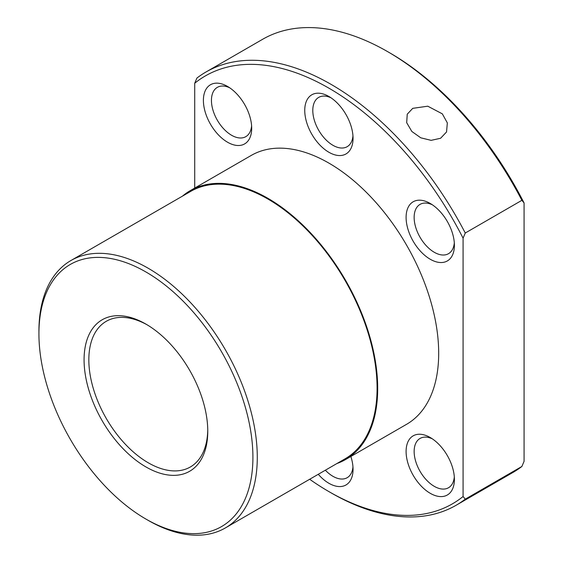 <?xml version="1.0" encoding="UTF-8"?>
<svg xmlns="http://www.w3.org/2000/svg" width="563" height="563" viewBox="0 0 563 563"><rect width="100%" height="100%" fill="white"/><g stroke="black" fill="none" stroke-linecap="round" stroke-linejoin="round"><path stroke-width="0.84" d="M148.104 520.325L148.104 520.325A154.396 89.144 60 0 1 148.097 520.325A154.396 89.144 -120 0 0 225.306 527.974A154.396 89.144 -120 0 0 248.973 404.248A154.396 89.144 -120 0 0 148.104 268.192A154.396 89.144 60 0 0 70.903 260.542A154.396 89.144 60 0 0 38.924 331.227L38.924 333.746A151.313 87.356 -120 0 0 145.916 519.065L148.104 520.325L145.916 519.065A151.313 87.356 -120 0 0 145.923 519.065A151.313 87.356 -120 0 0 252.914 457.29A151.313 87.356 -120 0 0 145.923 271.971A151.313 87.356 -120 0 0 38.924 333.746M70.903 260.542L190.709 191.378A154.396 89.144 60 0 1 267.904 199.028A154.396 89.144 -120 0 1 368.772 335.084A154.396 89.144 -120 0 1 345.105 458.803L225.306 527.974M182.532 196.093A155.261 89.644 60 0 1 190.273 190.632L251.267 155.416A155.261 89.644 60 0 1 328.898 163.108A155.261 89.644 -120 0 1 430.329 299.924A155.261 89.644 -120 0 1 406.528 424.34L345.534 459.549A155.261 89.644 60 0 1 336.934 463.525M190.273 190.632A155.261 89.644 60 0 1 267.904 198.324A155.261 89.644 60 0 1 369.335 335.14A155.261 89.644 60 0 1 345.534 459.549M309.664 479.268A247.058 142.636 -120 0 0 328.898 491.598L331.079 492.857A250.141 144.424 60 0 1 331.072 492.857A250.141 144.424 -120 0 0 456.15 505.25A250.141 144.424 -120 0 0 465.263 499.156L463.082 496.517A247.058 142.636 60 0 1 328.898 491.598L331.079 492.857M251.605 125.795A28.467 16.433 60 0 1 245.806 136.661A28.467 16.433 60 0 1 217.339 120.229A28.467 16.433 -120 0 1 217.339 87.356A28.467 16.433 -120 0 1 229.648 87.765M210.471 124.191A34.16 19.719 -120 0 0 236.791 145.437A34.16 19.719 -120 0 0 251.696 128.28A34.16 19.719 -120 0 0 244.624 104.472A34.16 19.719 60 0 0 227.543 86.442A34.16 19.719 60 0 0 205.235 90.777A34.16 19.719 60 0 0 210.471 124.191M352.959 135.831A28.467 16.433 60 0 1 347.153 146.697A28.467 16.433 60 0 1 325.217 139.075A28.467 16.433 60 0 1 312.796 110.425A28.467 16.433 -120 0 1 318.693 97.399A28.467 16.433 -120 0 1 331.002 97.8M304.745 110.425A34.16 19.719 -120 0 0 328.898 152.263A34.16 19.719 -120 0 0 353.05 138.315A34.16 19.719 60 0 0 328.898 96.484A34.16 19.719 60 0 0 304.745 110.425M454.313 242.822A28.467 16.433 -120 0 1 448.507 253.688L448.507 253.688A28.467 16.433 60 0 1 420.04 237.255A28.467 16.433 60 0 1 420.04 204.383L420.04 204.383A28.467 16.433 -120 0 1 432.356 204.791M413.172 201.779A34.16 19.719 -120 0 0 413.172 241.224A34.16 19.719 -120 0 0 447.325 260.943A34.16 19.719 60 0 0 454.404 245.306A34.16 19.719 60 0 0 430.252 203.475A34.16 19.719 60 0 0 413.172 201.779M454.313 476.882A28.467 16.433 -120 0 1 448.507 487.748A28.467 16.433 -120 0 1 420.04 471.315A28.467 16.433 60 0 1 420.04 438.45A28.467 16.433 60 0 1 432.356 438.851M447.325 455.566A34.16 19.719 -120 0 0 430.252 437.535A34.16 19.719 -120 0 0 407.936 441.864A34.16 19.719 -120 0 0 413.172 475.285A34.16 19.719 60 0 0 439.492 496.524A34.16 19.719 60 0 0 454.404 479.366A34.16 19.719 60 0 0 447.325 455.566M318.271 474.299A34.16 19.719 60 0 0 353.05 469.331A34.16 19.719 -120 0 0 350.862 456.473M465.263 499.156L521.887 466.467L524.076 461.301L524.076 202.969A247.058 142.636 60 0 0 389.892 52.943L387.71 51.683A250.141 144.424 -120 0 0 262.632 39.29L206.009 71.987A250.141 144.424 -120 0 0 196.895 78.074L194.714 83.24L194.714 188.07M389.892 52.943L387.71 51.683A250.141 144.424 60 0 1 387.71 51.683A250.141 144.424 60 0 1 521.887 200.322L465.263 233.019A250.141 144.424 60 0 0 331.079 84.373A250.141 144.424 -120 0 0 206.009 71.987M465.263 233.019L463.082 238.177A247.058 142.636 60 0 0 328.898 88.159A247.058 142.636 -120 0 0 194.714 83.24M207.754 429.829A84.098 48.559 60 0 1 190.35 466.98A84.098 48.559 60 0 1 148.301 462.814A84.098 48.559 -120 0 1 93.359 388.702A84.098 48.559 -120 0 1 106.252 321.311A84.098 48.559 -120 0 1 147.119 324.809M145.923 466.931A87.462 50.494 -120 0 0 207.768 431.223A87.462 50.494 -120 0 0 145.923 324.105L145.923 324.105A87.462 50.494 -120 0 0 84.077 359.813A87.462 50.494 -120 0 0 145.923 466.931M442.328 113.853L447.339 122.91L446.536 131.974L440.59 138.266L431.124 140.349L420.758 137.808L411.835 131.46L406.69 122.692L407.239 114.198L412.742 108.342L427.774 106.196L442.328 113.853M521.887 200.322L524.076 202.969M463.082 238.177L463.082 496.517M325.344 470.211A28.467 16.433 -120 0 0 347.153 477.713A28.467 16.433 -120 0 0 352.959 466.847M456.15 505.25L512.78 472.554A250.141 144.424 -120 0 0 521.887 466.467"/></g></svg>
